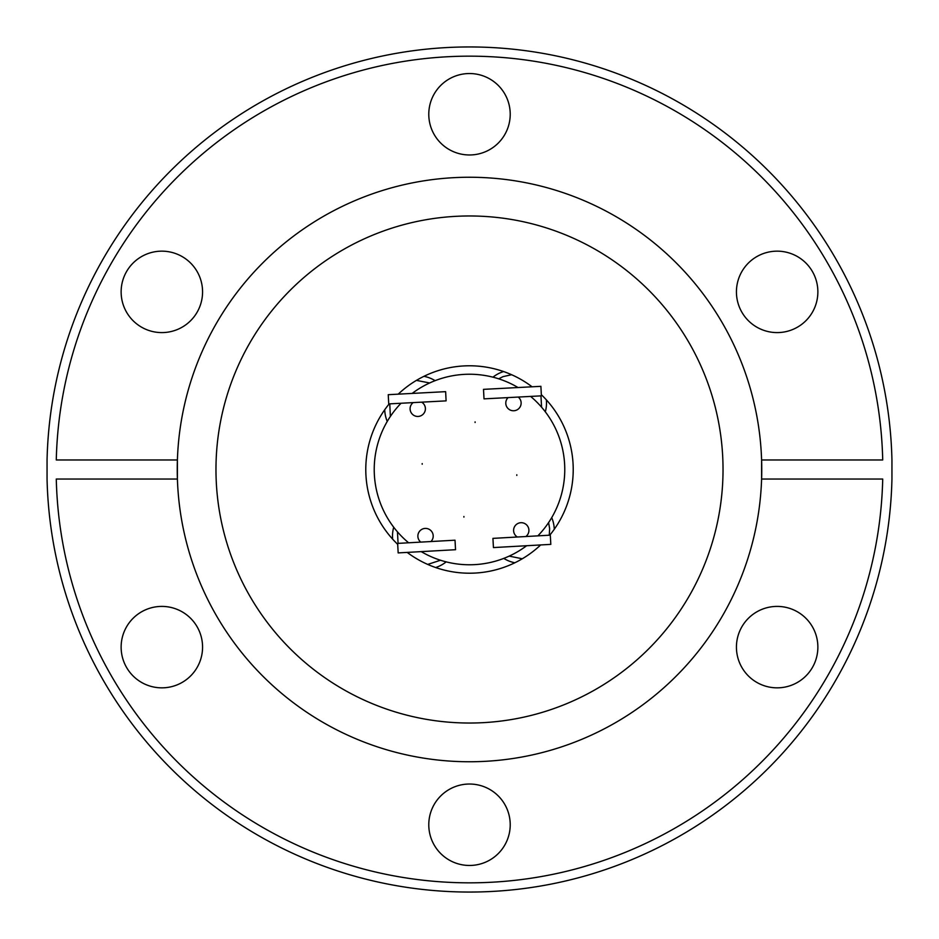 <?xml version="1.0" encoding="UTF-8"?>
<svg xmlns="http://www.w3.org/2000/svg" width="939" height="939" viewBox="0 0 939 939"><rect width="100%" height="100%" fill="white"/><g stroke="black" fill="none" stroke-linecap="round" stroke-linejoin="round"><path stroke-width="1.41" d="M551.721 517.612A33.041 33.041 0 0 1 554.268 529.256M423.935 376.328A33.041 33.041 0 0 1 435.097 380.659M416.435 380.389L429.663 382.971M440.508 560.243L427.691 564.421M446.189 561.874A33.041 33.041 0 0 1 435.637 567.532M498.679 378.816L503.069 376.621L511.602 374.72M540.958 395.871L541.58 407.209M492.963 377.173A33.041 33.041 0 0 1 503.597 371.551M546.345 399.838A33.041 33.041 0 0 1 545.324 411.822A33.041 33.041 0 0 0 546.498 403.077M469.5 154.97A40.717 40.717 0 0 1 428.783 114.253A40.717 40.717 0 0 1 469.5 73.535A40.717 40.717 0 0 1 510.217 114.253A40.717 40.717 0 0 1 469.5 154.97M777.152 332.594A40.717 40.717 0 0 1 736.434 291.876A40.717 40.717 0 0 1 777.152 251.159A40.717 40.717 0 0 1 817.869 291.876A40.717 40.717 0 0 1 777.152 332.594M777.152 687.841A40.717 40.717 0 0 1 736.434 647.124A40.717 40.717 0 0 1 777.152 606.406A40.717 40.717 0 0 1 817.869 647.124A40.717 40.717 0 0 1 777.152 687.841M469.5 865.465A40.717 40.717 0 0 1 428.783 824.747A40.717 40.717 0 0 1 469.5 784.03A40.717 40.717 0 0 1 510.217 824.747A40.717 40.717 0 0 1 469.5 865.465M161.848 687.841A40.717 40.717 0 0 1 121.131 647.124A40.717 40.717 0 0 1 161.848 606.406A40.717 40.717 0 0 1 202.566 647.124A40.717 40.717 0 0 1 161.848 687.841M161.848 332.594A40.717 40.717 0 0 1 121.131 291.876A40.717 40.717 0 0 1 161.848 251.159A40.717 40.717 0 0 1 202.566 291.876A40.717 40.717 0 0 1 161.848 332.594M469.5 46.95A422.55 422.55 0 0 1 891.944 459.969L891.944 479.031A422.55 422.55 0 0 1 469.5 892.05A422.55 422.55 0 0 1 47.056 479.031L47.056 459.969A422.55 422.55 0 0 1 469.5 46.95M469.5 56.164A413.336 413.336 0 0 0 56.281 459.969L177.401 459.969A292.252 292.252 0 0 1 469.5 177.248A292.252 292.252 0 0 1 761.599 459.969L761.599 479.031A292.252 292.252 0 0 0 761.599 459.969L882.719 459.969A413.336 413.336 0 0 0 469.5 56.164M469.5 761.752A292.252 292.252 0 0 1 177.401 479.031L177.401 459.969A292.252 292.252 0 0 0 177.401 479.031L56.281 479.031A413.336 413.336 0 0 0 469.5 882.836A413.336 413.336 0 0 0 882.719 479.031L761.599 479.031A292.252 292.252 0 0 1 469.5 761.752M469.5 215.97A253.53 253.53 0 0 1 723.03 469.5A253.53 253.53 0 0 1 469.5 723.03A253.53 253.53 0 0 1 215.97 469.5A253.53 253.53 0 0 1 469.5 215.97M532.084 386.798A103.713 103.713 0 0 0 398.218 394.157M389.192 403.876A103.713 103.713 0 0 0 397.69 544.338M407.186 552.402A103.713 103.713 0 0 0 540.676 544.937M412.151 393.429A95.262 95.262 0 0 1 518.046 387.537M530.605 396.411A95.262 95.262 0 0 1 537.847 535.864M526.65 545.723A95.262 95.262 0 0 1 421.212 551.627M422.198 464.218L422.198 463.596L422.198 464.218M463.901 517.107L463.901 516.497L463.901 517.107M516.802 475.404L516.802 474.782L516.802 475.404M475.099 422.503L475.099 421.893L475.099 422.503M421.646 402.162A7.688 7.688 0 0 1 417.749 416.458A7.688 7.688 0 0 1 413.183 402.608M517.377 537.002A7.688 7.688 0 0 1 521.251 522.694A7.688 7.688 0 0 1 525.84 536.533M420.778 542.108A7.688 7.688 0 0 1 425.543 528.399A7.688 7.688 0 0 1 430.942 541.533M518.246 397.068A7.688 7.688 0 0 1 513.469 410.766A7.688 7.688 0 0 1 508.081 397.596M483.503 389.356L540.899 386.328L541.392 395.847L484.008 398.864L483.503 389.356M455.544 549.702L398.171 552.907L397.643 543.399L455.016 540.195L455.544 549.702M550.817 544.374L493.445 547.578L492.928 538.376L550.301 535.16L550.817 544.374M388.241 394.685L445.626 391.657L446.107 400.871L388.723 403.899L388.241 394.685M408.629 542.789A95.262 95.262 0 0 1 401.047 403.242M398.077 543.376L397.443 531.814M390.378 416.435L389.767 403.84M392.514 536.075A33.041 33.041 0 0 0 392.655 539.15A33.041 33.041 0 0 1 393.711 527.225M387.244 421.447A33.041 33.041 0 0 1 384.732 409.733A33.041 33.041 0 0 0 387.244 421.447M514.842 562.778A33.041 33.041 0 0 1 503.762 558.388A33.041 33.041 0 0 0 514.842 562.778M549.761 535.195A103.713 103.713 0 0 0 541.334 394.685M548.599 522.6L549.632 528.634L549.268 535.218M522.284 558.775L509.184 556.111"/></g></svg>
